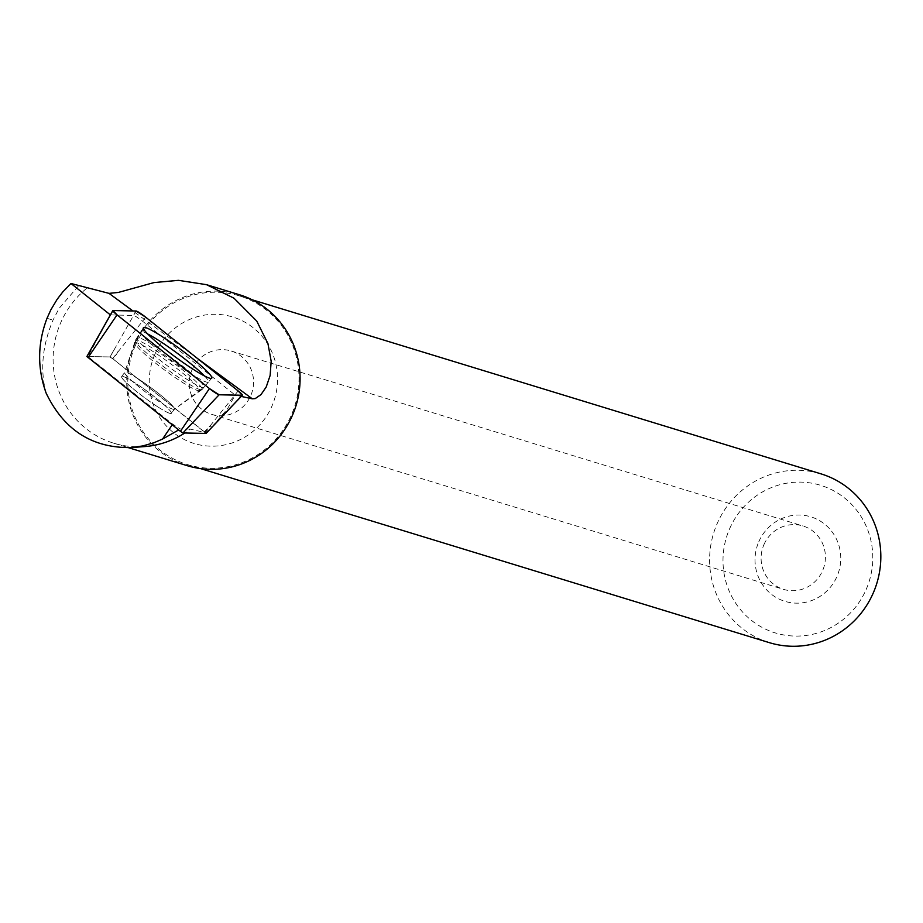 <?xml version="1.0" encoding="UTF-8"?>
<svg xmlns="http://www.w3.org/2000/svg" width="923" height="923" viewBox="0 0 923 923"><rect width="100%" height="100%" fill="white"/><g stroke="black" fill="none" stroke-linecap="round" stroke-linejoin="round"><path stroke-width="0.69" stroke-dasharray="4.62 3.46" d="M157.718 406.824A30.944 3.357 36.5 0 0 171.378 413.354A30.944 3.357 36.5 0 0 148.499 392.263A30.944 3.357 36.5 0 0 121.617 376.572A30.944 3.357 36.5 0 0 132.566 388.295A30.944 3.357 36.5 0 0 157.718 406.824M86.935 356.497L110.045 356.97L112.594 358.609L206.106 433.383M46.15 393.152C39.966 370.158 42.25 345.813 53.015 320.131L59.095 308.397L78.951 285.357M205.425 432.668L204.387 431.779L210.132 425.872L211.655 427.268L205.425 432.668L190.38 429.114A89.358 86.439 107 0 1 184.819 433.002M144.392 446.605A89.358 86.439 107 0 1 113.656 443.167A89.358 86.439 107 0 1 60.699 322.762A89.358 86.439 107 0 1 86.866 288.172M190.38 429.114L180.112 428.907L172.682 424.142L87.87 356.486L109.837 356.936L114.083 349.84L117.752 352.182L113.494 359.289L204.387 431.779M187.254 465.688A89.358 86.439 107 0 1 134.297 345.283A89.358 86.439 107 0 1 239.542 294.783M241.238 396.417L235.18 395.102A8.145 0.888 36.5 0 0 234.938 394.917L142.557 321.227A8.145 0.888 36.5 0 0 133.558 315.458L110.368 314.905M211.655 427.268L227.427 408.912L235.18 395.102M135.277 345.721A88.262 85.366 107 0 1 239.219 295.833A88.262 85.366 107 0 1 295.025 405.209A88.262 85.366 107 0 1 187.577 464.627A88.262 85.366 107 0 1 135.277 345.721M769.39 642.662A88.262 85.366 107 0 1 717.09 523.756A88.262 85.366 107 0 1 821.043 473.88M758.775 541.813A44.2 42.746 107 0 1 832.65 532.617A44.2 42.746 107 0 1 802.26 602.846A44.2 42.746 107 0 1 758.775 541.813M729.551 528.902A77.209 74.682 107 0 1 858.609 512.853A77.209 74.682 107 0 1 805.525 635.532A77.209 74.682 107 0 1 729.551 528.902M192.065 369.719A33.147 32.063 107 0 1 231.096 350.982A33.147 32.063 107 0 1 252.06 392.067A33.147 32.063 107 0 1 211.702 414.381A33.147 32.063 107 0 1 192.065 369.719M763.909 544.708A33.147 32.063 107 0 1 802.952 525.972A33.147 32.063 107 0 1 823.916 567.057A33.147 32.063 107 0 1 783.558 589.37A33.147 32.063 107 0 1 763.909 544.708M154.856 354.374A66.133 63.975 107 0 1 265.409 340.622A66.133 63.975 107 0 1 219.928 445.705A66.133 63.975 107 0 1 154.856 354.374M110.46 314.985L87.87 356.486M113.494 359.289L109.837 356.936M170.19 413.446A30.944 3.357 -143.5 0 1 141.542 395.402A30.944 3.357 -143.5 0 1 121.64 376.549A30.944 3.357 -143.5 0 1 148.511 392.24A30.944 3.357 -143.5 0 1 171.39 413.331A30.944 3.357 -143.5 0 1 170.19 413.446M204.479 375.949A42.135 4.569 -143.5 0 1 208.448 382.03A42.135 4.569 -143.5 0 1 171.886 360.628A42.135 4.569 -143.5 0 1 140.7 331.945A42.135 4.569 -143.5 0 1 142.35 331.761A42.135 4.569 -143.5 0 1 147.68 333.964M200.429 389.691A41.431 4.488 -143.5 0 1 163.348 366.512A41.431 4.488 -143.5 0 1 135.289 340.645A41.431 4.488 -143.5 0 1 135.381 340.31A41.431 4.488 -143.5 0 1 137.008 340.126A41.431 4.488 -143.5 0 1 175.508 364.389A41.431 4.488 -143.5 0 1 202.022 389.575A41.431 4.488 -143.5 0 1 201.722 389.748A41.431 4.488 -143.5 0 1 200.429 389.691M172.682 424.142L172.232 424.811M136.073 311.016L110.045 356.97M112.594 358.609L145.753 317.235M238.146 390.925L204.987 432.299M155.387 346.552A41.65 4.511 -143.5 0 1 189.353 371.577A41.65 4.511 -143.5 0 1 203.96 387.302A41.65 4.511 -143.5 0 1 167.801 366.143A41.65 4.511 -143.5 0 1 136.985 337.783A41.65 4.511 -143.5 0 1 155.387 346.552M152.918 351.432A39.885 4.327 36.5 0 0 135.208 343.31A39.885 4.327 36.5 0 0 164.813 370.192A39.885 4.327 36.5 0 0 199.195 390.614A39.885 4.327 36.5 0 0 186.284 376.099A39.885 4.327 36.5 0 0 152.918 351.432M138.346 378.949A30.944 3.357 -143.5 0 1 163.498 397.478A30.944 3.357 -143.5 0 1 174.447 409.201A30.944 3.357 -143.5 0 1 160.787 402.67A30.944 3.357 -143.5 0 1 135.635 384.141A30.944 3.357 -143.5 0 1 124.697 372.419A30.944 3.357 -143.5 0 1 138.346 378.949M197.084 358.182L132.912 310.959M114.083 349.84L133.558 315.458M173.247 409.316A30.944 3.357 -143.5 0 1 144.588 391.271A30.944 3.357 -143.5 0 1 124.697 372.419A30.944 3.357 -143.5 0 1 151.568 388.11A30.944 3.357 -143.5 0 1 174.447 409.201A30.944 3.357 -143.5 0 1 173.247 409.316M210.132 425.872L234.938 394.917M117.752 352.182L142.557 321.227M47.015 318.297L53.015 320.131M201.722 389.748L174.447 409.201L171.39 413.331L174.447 409.201L203.96 387.302L211.736 378.188M121.617 376.572L124.697 372.419L136.985 337.783L143.411 327.665M113.656 443.167L128.528 447.713M187.577 464.627L200.533 468.596M239.219 295.833L252.187 299.802M211.702 414.381L783.558 589.37M231.096 350.982L802.952 525.972M202.022 389.575L208.448 382.03M135.381 340.31L140.7 331.945M121.64 376.549L124.697 372.419L135.289 340.645"/><path stroke-width="1.38" d="M242.391 395.206A8.768 0.946 36.5 0 0 238.146 390.925L145.753 317.235A8.768 0.946 36.5 0 0 136.073 311.016L112.964 310.543A8.768 0.946 36.5 0 0 112.791 310.613A8.768 0.946 36.5 0 0 117.048 314.87L209.44 388.56A8.768 0.946 36.5 0 0 219.12 394.779L242.23 395.252A8.768 0.946 36.5 0 0 242.391 395.206L206.106 433.418L182.95 432.956L180.4 431.329L86.889 356.509L112.802 310.82M193.011 369.188A42.481 4.603 36.5 0 0 211.736 378.188A42.481 4.603 36.5 0 0 196.841 362.139A42.481 4.603 36.5 0 0 162.194 336.618A42.481 4.603 36.5 0 0 143.411 327.665A42.481 4.603 36.5 0 0 158.571 343.841A42.481 4.603 36.5 0 0 193.011 369.188M110.368 314.905L70.979 283.488L62.614 292.153L57.099 299.387L50.823 309.886L47.015 318.297C37.485 343.379 37.197 368.323 46.15 393.152C64.01 430.199 92.462 448.324 131.504 447.551L142.88 445.913L153.979 442.717L162.552 439.06L178.624 429.98M70.979 283.488L109.029 293.376L118.375 292.429L153.968 282.588L178.474 280.338L206.487 284.665L234.015 298.21L256.732 321.054L267.947 343.587L271.177 361.274L270.127 375.511L266.193 387.037L260.99 394.606L255.209 398.598L252.291 398.805L241.238 396.417M184.819 433.002A89.358 86.439 107 0 1 144.392 446.605L131.504 447.551M206.487 284.665L239.542 294.783A89.358 86.439 107 0 1 296.052 405.52A89.358 86.439 107 0 1 187.254 465.688L128.528 447.713M252.187 299.802L821.043 473.88A88.262 85.366 107 0 1 876.85 583.255A88.262 85.366 107 0 1 769.39 642.662L200.533 468.596M147.68 333.964A42.135 4.569 -143.5 0 1 204.479 375.949M172.232 424.811L162.552 439.06M242.23 395.252L238.111 390.902L145.788 317.258L136.062 311.016L112.975 310.543L117.083 314.893L209.406 388.537L219.132 394.779L242.23 395.252L206.06 433.429M180.4 431.329L209.44 388.56M117.048 314.87L88.008 357.639M219.12 394.779L182.95 432.956M252.291 398.805L197.084 358.182M132.912 310.959L109.029 293.376M86.889 356.509L112.791 310.613"/></g></svg>
